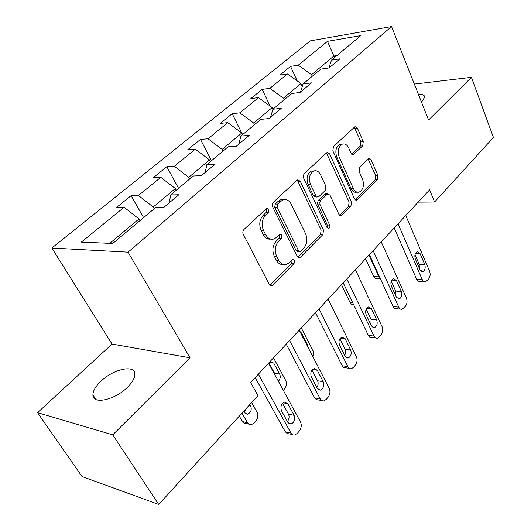 <?xml version="1.0" encoding="UTF-8"?>
<svg xmlns="http://www.w3.org/2000/svg" width="531" height="531" viewBox="0 0 531 531"><rect width="100%" height="100%" fill="white"/><g stroke="black" fill="none" stroke-linecap="round" stroke-linejoin="round"><path stroke-width="0.8" d="M268.945 209.207L267.053 208.238L266.502 208.57L243.975 229.472C242.747 230.866 242.521 232.485 243.291 234.344L269.283 284.39L271.766 285.645L272.742 285.028L294.035 263.608L294.473 260.356L292.78 259.467L289.441 262.579L286.548 264.398C283.295 265.228 280.673 263.867 278.669 260.303L276.591 256.214C274.295 250.513 274.985 245.475 278.656 241.114L281.437 238.419L281.881 235.133L280.096 234.204L276.717 237.257L273.996 238.957C270.571 239.866 267.79 238.439 265.653 234.669L263.522 230.467C261.159 224.613 261.863 219.522 265.633 215.194L268.487 212.533L268.945 209.207M270.737 239.103C267.644 239.488 265.161 237.988 263.29 234.602L261.159 230.414C258.796 224.58 259.5 219.502 263.27 215.181L266.124 212.526L266.296 208.769M421.541 102.251L424.747 97.027C424.495 95.069 422.377 94.166 418.408 94.332M100.857 381.311C95.626 386.349 92.985 390.882 92.925 394.911C92.381 404.848 114.782 400.128 127.374 387.364C132.378 382.38 134.881 377.979 134.867 374.163C135.08 364.253 113.362 369.012 100.857 381.311M362.693 145.919L363.244 141.631L357.376 128.09L355.013 126.65L333.435 146.503L332.851 150.93L354.529 198.966L356.739 200.28L377.402 179.743L377.939 175.509L371.083 159.698L368.866 158.338L368.262 158.729L359.64 167.119L359.082 171.44L362.587 179.359C364.399 185.346 363.304 189.574 359.288 192.056C356.845 192.707 354.867 191.525 353.347 188.505L339.156 156.93C337.271 150.937 338.32 146.682 342.296 144.153C344.938 143.41 347.062 144.671 348.681 147.937L351.031 153.247L353.354 154.647L362.693 145.919L360.317 146.071L360.874 141.79L354.243 127.208M428.577 120.019L471.409 77.334L493.452 137.483L434.584 202.019L429.599 189.846L250.625 382.493L257.98 395.622L158.709 504.45L112.738 434.836L190.032 357.794L128.044 252.165L391.566 26.55L428.577 120.019M300.28 181.27L297.692 179.856L297.002 180.294L273.365 202.211C272.204 203.539 271.991 205.112 272.715 206.937L297.254 256.367L299.643 257.641L300.519 257.084L322.888 234.576L323.485 230.076L300.28 181.27L297.904 181.336L297.055 180.241M304.29 173.531L326.565 152.875L327.182 152.49L329.651 153.91L351.476 202.026L350.911 206.386L341.241 215.845L338.984 214.544L330.023 195.202L327.647 193.855L320.731 200.32L319.781 202.391L320.001 204.515L329.658 225.058C330.169 226.684 329.851 227.845 328.696 228.536L327.089 227.633L303.672 178.111L303.307 175.615L304.29 173.531M128.044 252.165L51.852 248.03L310.376 40.847L391.566 26.55M297.121 80.845L290.563 66.368L279.83 75.07L287.49 73.962L269.828 88.365L262.195 89.374L250.858 98.56L258.484 97.618L239.813 112.851L232.213 113.68L220.219 123.398L227.799 122.648L208.019 138.783L200.479 139.407L187.775 149.709L195.289 149.165L174.301 166.289L166.84 166.681L153.353 177.613L160.78 177.314L138.472 195.514L131.111 195.647L116.774 207.276L124.088 207.249L81.356 242.103L112.731 243.483L156.101 207.136L164.185 207.11L178.801 194.771L170.677 194.923L169.243 202.842M290.563 66.368L298.223 65.2L327.468 41.345L360.781 35.597L331.523 60.116L339.873 58.841L329.12 67.915L320.77 69.13L303.068 83.971L311.405 82.863L300.015 92.48L291.678 93.509L272.914 109.233L281.238 108.331L269.144 118.532L260.834 119.362L240.921 136.049L249.198 135.365L236.341 146.211L228.084 146.808L206.904 164.557L215.121 164.125L201.428 175.675L193.244 176.007L170.677 194.923M284.178 99.795L283.428 98.182L300.924 83.559L302.258 86.513M300.924 83.559L287.49 73.962M283.428 98.182L269.828 88.365M303.068 83.971L300.506 92.062M254.482 124.685L253.685 123.046L272.191 107.581L272.954 109.2M272.191 107.581L258.484 97.618M253.685 123.046L239.813 112.851M272.914 109.233L270.584 117.318M223.027 151.05L222.177 149.384L241.784 132.996L242.594 134.648M241.784 132.996L227.799 122.648M222.177 149.384L208.019 138.783M240.921 136.049L238.85 144.1M189.653 179.02L188.751 177.327L209.559 159.931L210.422 161.61M209.559 159.931L195.289 149.165M188.751 177.327L174.301 166.289M206.904 164.557L205.132 172.548M154.182 208.743L153.22 207.024L175.343 188.532L176.272 190.231M175.343 188.532L160.78 177.314M153.22 207.024L138.472 195.514M109.764 243.351L138.956 218.951L139.945 220.677M138.956 218.951L124.088 207.249M190.032 357.794L112.034 344.068L37.548 412.667L112.738 434.836M37.548 412.667L82 476.513L158.709 504.45M471.409 77.334L414.346 84.084M112.034 344.068L51.852 248.03M418.176 202.138L434.584 202.019M334.53 57.594L333.86 56.027L311.558 74.665L312.268 76.258M336.986 55.536L333.86 56.027L327.468 41.345M311.558 74.665L298.223 65.2M331.523 60.116L328.855 67.955M143.589 217.624L131.111 195.647M178.549 188.326L166.84 166.681M211.484 160.72L200.479 139.407M241.718 132.949L232.213 113.68M270.067 106.041L262.195 89.374M283.302 264.471C280.388 264.79 278.052 263.356 276.306 260.177L274.228 256.101C271.932 250.406 272.622 245.388 276.293 241.034L279.067 238.346L279.518 235.067M269.914 285.213L291.665 263.476L292.103 260.23M297.871 257.21L320.525 234.516L321.116 230.029L297.904 181.336M277.56 204.07L277.102 207.362L298.522 250.692L300.201 251.588L303.606 248.408C307.084 244.167 307.741 239.275 305.577 233.713L291.253 204.243C289.149 200.353 286.362 198.879 282.904 199.835L277.56 204.07L275.191 204.083L274.739 207.369L277.102 207.362M299.365 251.555L297.838 251.488L296.152 250.592L274.739 207.369M283.581 199.636L280.534 199.855L278.131 201.349L280.494 201.329M275.191 204.083L278.131 201.349M339.575 215.4L348.542 206.4L349.113 202.045L326.472 152.961M326.963 194.28L325.277 193.895L324.567 194.339L318.162 200.565L317.399 203.492L327.288 225.018L329.658 225.058M327.162 227.772L327.288 225.018M320.525 174.699C318.832 171.44 316.609 170.185 313.848 170.955C309.56 173.624 308.418 178.044 310.429 184.224L315.806 195.634L318.235 196.994L318.958 196.543L325.191 190.529L325.782 186.056L320.525 174.699M313.987 170.909L311.471 171.055C307.183 173.717 306.048 178.124 308.06 184.29L310.429 184.224M317.206 197.008L315.865 197.028L313.436 195.667L308.06 184.29M351.728 154.255L360.317 146.071M342.203 144.153L339.926 144.306C335.944 146.835 334.895 151.083 336.78 157.057L339.156 156.93M356.918 192.096L356.925 192.096C354.476 192.746 352.498 191.565 350.978 188.558L336.78 157.057M355.1 199.822L375.032 179.81L375.576 175.588L368.096 158.882M239.262 416.145L243.258 422.649L244.625 423.419L248.634 424.07M251.614 402.604L257.057 412.229C258.391 415.235 257.993 418.149 255.862 420.977L253.971 423.094L251.322 424.707L249.192 424.422L247.731 423.101L241.997 413.151M244.233 412.096L246.052 408.704M243.736 411.24L244.539 412.627L247.632 414.187C250.931 412.567 251.946 409.799 250.678 405.876L249.895 404.489M268.567 363.177L300.486 421.913C301.82 425.052 301.416 428.105 299.278 431.092L297.373 433.329L294.712 435.048L292.86 434.902L291.32 433.694L258.358 374.176M255.179 377.594L285.273 431.743L290.922 433.084M294.101 415.322C295.369 419.424 294.34 422.331 291.021 424.057L287.921 422.457L281.523 410.848C280.229 406.753 281.238 403.825 284.556 402.086L287.782 403.739L294.101 415.322L288.446 414.094C289.541 416.662 289.189 419.138 287.397 421.508M282.552 403.348L288.446 414.094M292.017 434.404L287.211 433.548L285.273 431.743M273.518 357.854L285.685 380.428C286.939 383.395 286.561 386.229 284.543 388.918L283.308 390.298M275.071 375.138L274.487 373.134L268.892 362.832M278.377 381.231C280.308 379.101 280.733 376.711 279.658 374.05L273.704 363.038L270.073 361.558M301.303 327.939L312.985 350.686L313.502 353.858L312.872 356.679M307.675 346.617L307.104 343.902L301.482 332.997L299.829 331.41M299.205 330.202L329.22 388.36C330.474 391.46 330.09 394.42 328.065 397.254L326.266 399.365L323.897 400.918L322.085 400.772L320.571 399.531L289.581 340.557M286.229 344.168L314.525 397.805L320.186 398.907M323.2 381.736C324.388 385.679 323.459 388.466 320.399 390.106L317.365 388.466L311.352 376.964C310.137 373.027 311.06 370.226 314.113 368.567L317.259 370.253L323.2 381.736L317.538 380.734C318.507 383.017 318.281 385.28 316.868 387.517M312.002 370.107L317.538 380.734M321.501 400.447L316.423 399.657L314.525 397.805M328.105 299.092L356.374 356.653C357.555 359.706 357.19 362.58 355.272 365.268L353.573 367.266L351.449 368.68C349.936 368.972 348.728 368.288 347.832 366.622L319.025 308.869M315.527 312.64L342.17 365.733L347.832 366.622M350.692 350.002C351.814 353.805 350.958 356.48 348.137 358.04L345.183 356.367L339.515 344.977C338.373 341.181 339.216 338.493 342.037 336.913L345.097 338.639L350.692 350.002L345.031 349.212C345.88 351.23 345.761 353.281 344.679 355.358M339.853 338.758L345.031 349.212M349.325 368.341L345.787 367.784C344.274 368.069 343.066 367.386 342.17 365.733M341.493 284.682L350.268 302.949L351.867 304.515L353.646 304.681M365.574 258.763L373.738 276.518C374.574 278.178 375.689 278.875 377.09 278.596L380.428 278.815M380.335 278.609L378.915 276.857L368.972 255.106M355.412 269.702L382.074 326.631C383.19 329.651 382.838 332.439 381.026 334.995L377.508 338.174C376.034 338.466 374.859 337.769 373.99 336.077L346.829 278.941M343.199 282.844L368.335 335.38L373.99 336.077M376.711 319.981C377.76 323.644 376.977 326.22 374.362 327.707L371.488 326.007L366.144 314.73C365.076 311.06 365.846 308.478 368.461 306.978L371.428 308.73L376.711 319.981L371.056 319.37L370.957 324.886M366.224 309.155L371.056 319.37M375.629 337.935L371.853 337.464C370.379 337.762 369.204 337.066 368.335 335.38M381.258 241.884L406.441 298.176C407.496 301.15 407.164 303.858 405.438 306.301L402.193 309.268C400.759 309.566 399.617 308.856 398.768 307.137L373.127 250.632M369.39 254.654L393.132 306.613L398.768 307.137M401.37 291.526C402.352 295.07 401.635 297.552 399.206 298.973L396.418 297.241L391.367 286.083C390.358 282.532 391.068 280.043 393.498 278.616L396.378 280.395L401.37 291.526L395.728 291.088L395.834 295.953M391.241 281.158L395.728 291.088M400.527 309.108L396.551 308.737C395.124 309.029 393.982 308.325 393.132 306.613M405.744 215.52L429.572 271.168C430.568 274.102 430.249 276.731 428.617 279.06L425.603 281.835C424.216 282.134 423.114 281.41 422.284 279.671L398.038 223.816M394.208 227.938L416.669 279.306L422.284 279.671M424.767 264.518C425.696 267.956 425.032 270.352 422.762 271.706L420.061 269.947L415.288 258.916C414.339 255.477 414.996 253.075 417.253 251.707L420.041 253.513L424.767 264.518L419.145 264.232L419.41 268.434M415.01 254.668L419.145 264.232M424.13 281.735L419.988 281.457C418.601 281.755 417.492 281.038 416.669 279.306M263.27 215.181L265.633 215.194M261.159 230.414L263.522 230.467M263.29 234.602L265.653 234.669M279.067 238.346L281.437 238.419M276.293 241.034L278.656 241.114M274.228 256.101L276.591 256.214M276.306 260.177L278.669 260.303M291.665 263.476L294.035 263.608M270.379 284.835L272.742 285.028M266.124 212.526L268.487 212.533M321.116 230.029L323.485 230.076M320.525 234.516L322.888 234.576M298.156 256.964L300.519 257.084M296.152 250.592L298.522 250.692M327.275 154.05L329.651 153.91M349.113 202.045L351.476 202.026M348.542 206.4L350.911 206.386M339.614 215.354L341.984 215.367M324.567 194.339L326.943 194.3M318.361 200.346L320.731 200.32M317.764 204.84L320.133 204.827M313.436 195.667L315.806 195.634M351.874 154.375L353.965 154.255M350.978 188.558L353.347 188.505M368.713 159.818L371.083 159.698M375.576 175.588L377.939 175.509M375.032 179.81L377.402 179.743M355.133 199.848L357.436 199.829M355 128.283L357.376 128.09M360.874 141.79L363.244 141.631M247.546 422.795L242.401 421.574M248.966 405.505L250.678 405.876M287.782 403.739L283.156 402.777M274.487 373.134L279.658 374.05M269.37 362.321L273.704 363.038M306.214 343.776L307.104 343.902M300.586 332.884L301.482 332.997M317.259 370.253L312.553 369.476M345.097 338.639L340.371 338.028M352.783 302.876L350.102 302.624M378.915 276.857L373.738 276.518M371.428 308.73L366.735 308.272M396.378 280.395L391.752 280.083M420.041 253.513L415.507 253.333M95.938 399.511L92.925 394.911M270.379 285.525L271.766 285.645M298.435 257.581L299.643 257.641M280.534 199.855L282.904 199.835M340.265 215.838L341.241 215.845M325.277 193.895L327.647 193.855M327.966 228.522L328.696 228.536M311.471 171.055L313.848 170.955M352.518 154.694L353.354 154.647M339.926 144.306L342.296 144.153M355.836 200.287L356.739 200.28M245.455 413.689L247.632 414.187M291.021 424.057L288.837 423.559M320.399 390.106L318.467 389.747M348.137 358.04L346.424 357.788M374.362 327.707L372.855 327.534M399.206 298.973L397.872 298.86M422.762 271.706L421.587 271.633"/></g></svg>
